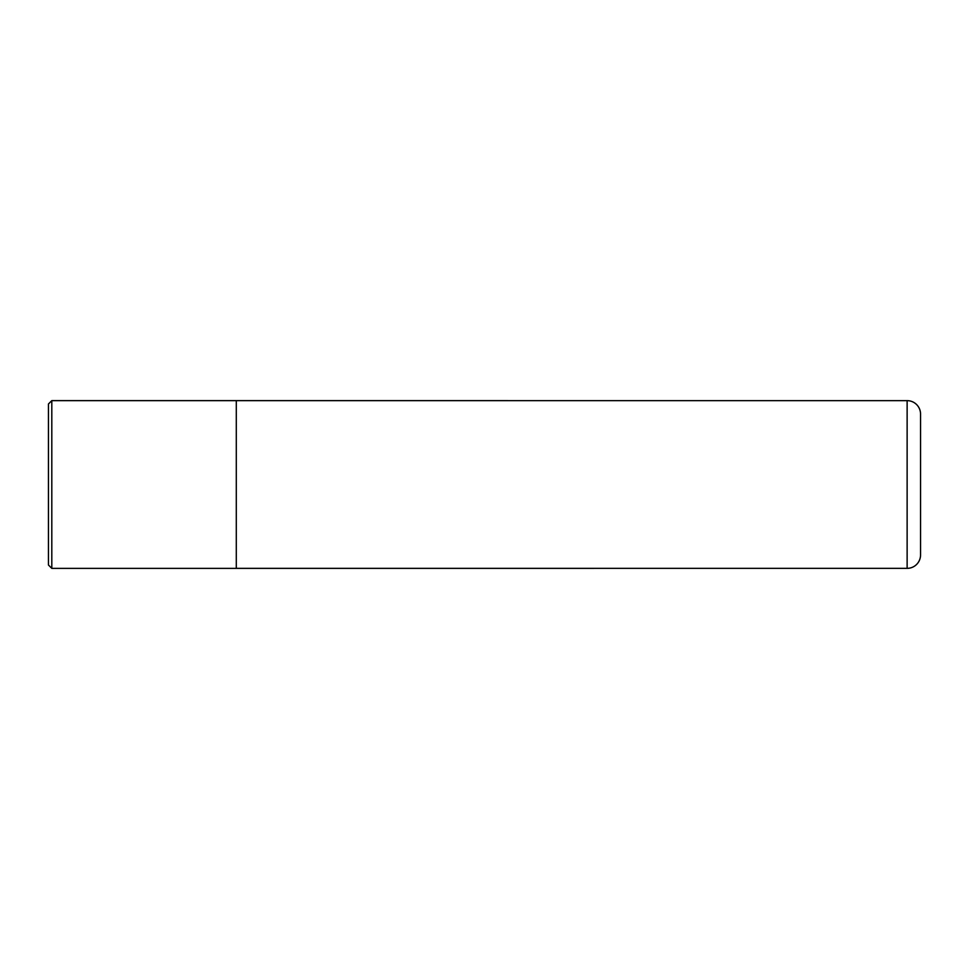 <?xml version="1.0" encoding="UTF-8"?>
<svg xmlns="http://www.w3.org/2000/svg" width="969" height="969" viewBox="0 0 969 969"><rect width="100%" height="100%" fill="white"/><g stroke="black" fill="none" stroke-linecap="round" stroke-linejoin="round"><path stroke-width="1.45" d="M48.45 565.012L48.45 403.988L51.805 400.633L51.805 568.367L48.45 565.012M236.291 400.633L236.291 568.367L907.129 568.355A13.421 13.421 0 0 0 920.55 554.934L920.55 414.066A13.421 13.421 0 0 0 907.129 400.645L51.805 400.633M236.291 568.367L51.805 568.367M907.129 568.355L907.129 400.645"/></g></svg>
